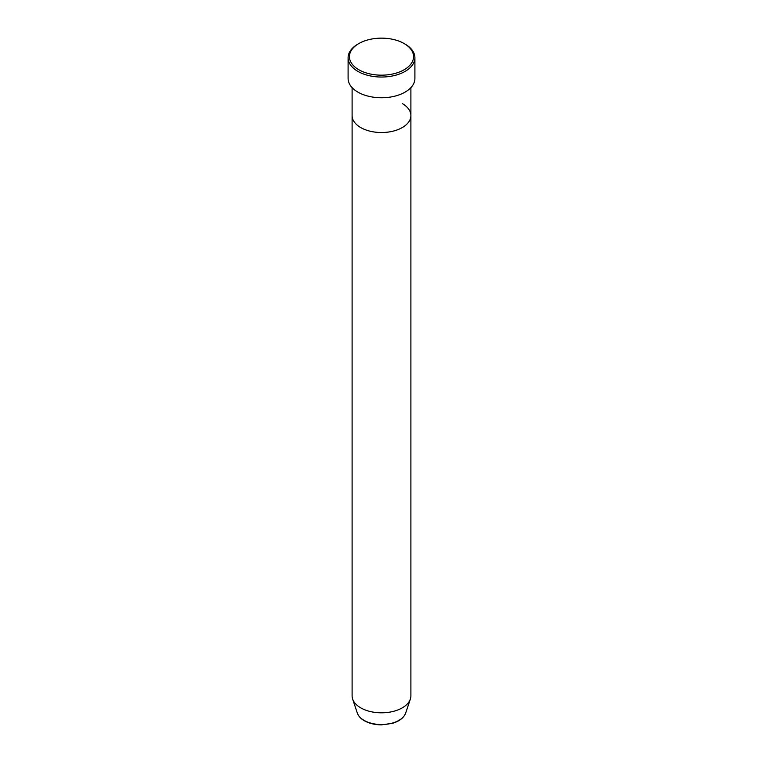 <?xml version="1.0" encoding="UTF-8"?>
<svg xmlns="http://www.w3.org/2000/svg" width="763" height="763" viewBox="0 0 763 763"><rect width="100%" height="100%" fill="white"/><g stroke="black" fill="none" stroke-linecap="round" stroke-linejoin="round"><path stroke-width="1.14" d="M358.829 69.748A32.065 18.512 0 0 0 404.171 69.748A32.065 18.512 0 0 0 404.171 43.567L405.115 44.12A33.4 19.285 180 0 1 414.9 57.75A33.4 19.285 180 0 1 394.28 75.566A33.4 19.285 180 0 1 357.885 71.388A33.4 19.285 180 0 1 348.1 57.75A33.4 19.285 180 0 1 357.885 44.12L358.829 43.567A32.065 18.512 0 0 0 358.829 69.748M357.303 713.004A24.645 14.23 0 0 0 364.075 720.377A24.645 14.23 0 0 0 388.72 723.915A24.645 14.23 0 0 0 405.697 713.004C403.865 717.773 399.45 721.216 392.44 723.334L381.452 724.85C374.843 724.793 369.13 723.419 364.323 720.72C360.718 718.641 358.381 716.066 357.303 713.004L352.64 699.07A29.395 16.967 0 0 1 352.105 695.846L352.105 115.566A29.395 16.967 0 0 0 360.718 127.564A29.395 16.967 0 0 0 392.745 131.236A29.395 16.967 0 0 0 410.895 115.566A29.395 16.967 0 0 0 402.282 103.568M348.1 57.75L348.1 78.475A33.4 19.285 0 0 0 357.885 92.113A33.4 19.285 0 0 0 394.28 96.291A33.4 19.285 0 0 0 414.9 78.475L414.9 57.75M405.115 44.12L404.171 43.567A32.065 18.512 0 0 0 358.829 43.567M352.64 699.07A29.395 16.967 0 0 0 360.718 707.845A29.395 16.967 0 0 0 390.112 712.07A29.395 16.967 0 0 0 410.36 699.07A29.395 16.967 0 0 0 410.895 695.846L410.895 87.631M352.105 87.631L352.105 115.566A29.395 16.967 0 0 0 360.718 127.564A29.395 16.967 0 0 0 392.745 131.236A29.395 16.967 0 0 0 410.895 115.566M405.697 713.004L410.36 699.07"/></g></svg>
